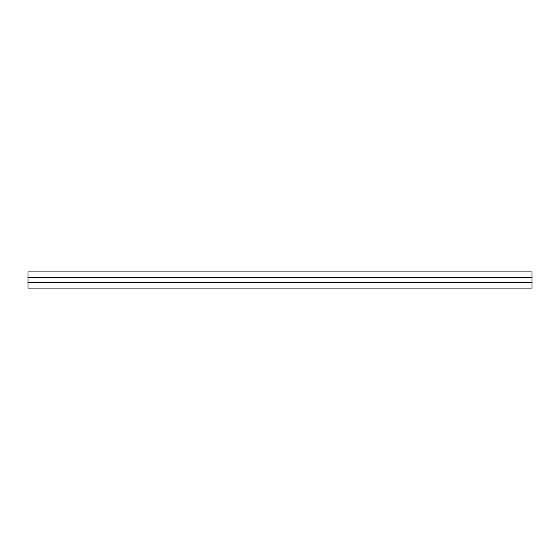 <?xml version="1.0" encoding="UTF-8"?>
<svg xmlns="http://www.w3.org/2000/svg" width="560" height="560" viewBox="0 0 560 560"><rect width="100%" height="100%" fill="white"/><g stroke="black" fill="none" stroke-linecap="round" stroke-linejoin="round"><path stroke-width="0.84" d="M280 271.929L28 271.929L28 288.071L532 288.071L532 271.929L280 271.929M531.496 277.375L28.504 277.375M531.496 282.625L28.504 282.625M531.993 272.538L531.993 277.375"/></g></svg>
